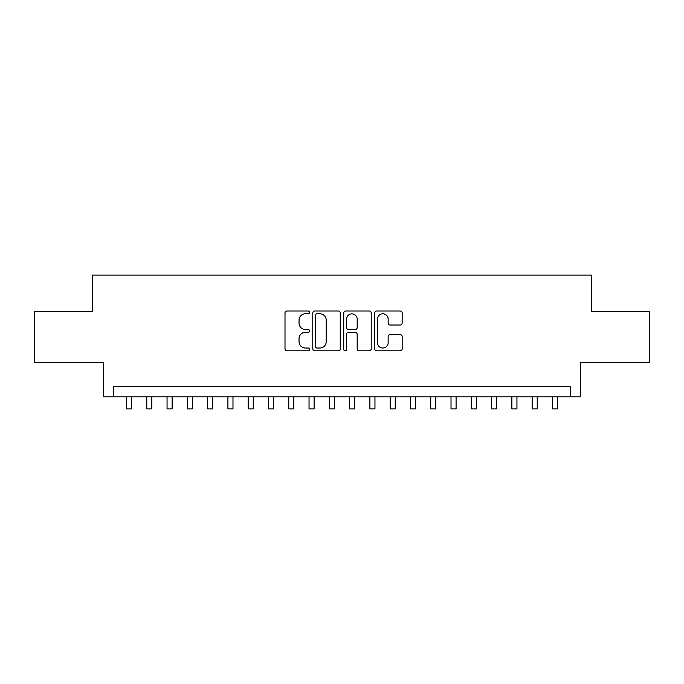 <?xml version="1.0" encoding="UTF-8"?>
<svg xmlns="http://www.w3.org/2000/svg" width="684" height="684" viewBox="0 0 684 684"><rect width="100%" height="100%" fill="white"/><g stroke="black" fill="none" stroke-linecap="round" stroke-linejoin="round"><path stroke-width="1.03" d="M309.544 312.383A1.394 1.394 0 0 0 308.151 310.989L286.998 310.989A1.992 1.992 0 0 0 285.006 312.973L285.006 348.814A1.992 1.992 0 0 0 286.998 350.807L308.151 350.807A1.394 1.394 0 0 0 309.544 349.413A1.394 1.394 0 0 0 308.151 348.019L305.415 348.019A6.37 6.37 0 0 1 299.045 341.649L299.045 338.657A6.37 6.37 0 0 1 305.415 332.287L308.151 332.287A1.394 1.394 0 0 0 309.544 330.894A1.394 1.394 0 0 0 308.151 329.5L305.415 329.5A6.37 6.37 0 0 1 299.045 323.13L299.045 320.146A6.37 6.37 0 0 1 305.415 313.776L308.151 313.776A1.394 1.394 0 0 0 309.544 312.383M400.183 325.02A1.992 1.992 0 0 0 402.175 323.028L402.175 312.973A1.992 1.992 0 0 0 400.183 310.989L376.696 310.989A1.992 1.992 0 0 0 374.704 312.973L374.704 348.814A1.992 1.992 0 0 0 376.696 350.807L400.183 350.807A1.992 1.992 0 0 0 402.175 348.814L402.175 336.665A1.992 1.992 0 0 0 400.183 334.681L390.128 334.681A1.992 1.992 0 0 0 388.144 336.665L388.144 342.693A5.327 5.327 0 0 1 382.818 348.019A5.327 5.327 0 0 1 377.491 342.693L377.491 319.095A5.327 5.327 0 0 1 382.818 313.776A5.327 5.327 0 0 1 388.144 319.095L388.144 323.028A1.992 1.992 0 0 0 390.128 325.02L400.183 325.02M570.191 396.814L580.331 396.814L580.331 362.332L649.8 362.332L649.8 311.622L591.489 311.622L591.489 275.113L92.511 275.113L92.511 311.622L34.2 311.622L34.2 362.332L103.669 362.332L103.669 396.814L570.191 396.814L570.191 386.674L113.809 386.674L113.809 396.814M340.256 312.973A1.992 1.992 0 0 0 338.264 310.989L314.777 310.989A1.992 1.992 0 0 0 312.785 312.973L312.785 348.814A1.992 1.992 0 0 0 314.777 350.807L338.264 350.807A1.992 1.992 0 0 0 340.256 348.814L340.256 312.973M345.736 310.989L369.223 310.989A1.992 1.992 0 0 1 371.215 312.973L371.215 348.814A1.992 1.992 0 0 1 369.223 350.807L359.168 350.807A1.992 1.992 0 0 1 357.185 348.814L357.185 334.279A1.992 1.992 0 0 0 355.193 332.287L348.524 332.287A1.992 1.992 0 0 0 346.531 334.279L346.531 349.413A1.394 1.394 0 0 1 345.138 350.807A1.394 1.394 0 0 1 343.744 349.413L343.744 312.973A1.992 1.992 0 0 1 345.736 310.989M316.966 313.776A1.394 1.394 0 0 0 315.572 315.17L315.572 346.626A1.394 1.394 0 0 0 316.966 348.019L319.847 348.019A6.37 6.37 0 0 0 326.225 341.649L326.225 320.146A6.37 6.37 0 0 0 319.847 313.776L316.966 313.776M357.185 319.197A5.327 5.327 0 0 0 351.858 313.87A5.327 5.327 0 0 0 346.531 319.197L346.531 327.508A1.992 1.992 0 0 0 348.524 329.5L355.193 329.5A1.992 1.992 0 0 0 357.185 327.508L357.185 319.197M126.489 396.814L126.489 408.887L131.559 408.887L131.559 396.814M146.769 396.814L146.769 408.887L151.839 408.887L151.839 396.814M167.058 396.814L167.058 408.887L172.129 408.887L172.129 396.814M187.339 396.814L187.339 408.887L192.409 408.887L192.409 396.814M207.62 396.814L207.62 408.887L212.69 408.887L212.69 396.814M227.909 396.814L227.909 408.887L232.979 408.887L232.979 396.814M248.189 396.814L248.189 408.887L253.26 408.887L253.26 396.814M268.47 396.814L268.47 408.887L273.54 408.887L273.54 396.814M288.759 396.814L288.759 408.887L293.829 408.887L293.829 396.814M309.04 396.814L309.04 408.887L314.11 408.887L314.11 396.814M329.32 396.814L329.32 408.887L334.391 408.887L334.391 396.814M349.609 396.814L349.609 408.887L354.68 408.887L354.68 396.814M369.89 396.814L369.89 408.887L374.96 408.887L374.96 396.814M390.171 396.814L390.171 408.887L395.241 408.887L395.241 396.814M410.46 396.814L410.46 408.887L415.53 408.887L415.53 396.814M430.74 396.814L430.74 408.887L435.811 408.887L435.811 396.814M451.021 396.814L451.021 408.887L456.091 408.887L456.091 396.814M471.31 396.814L471.31 408.887L476.38 408.887L476.38 396.814M491.591 396.814L491.591 408.887L496.661 408.887L496.661 396.814M511.871 396.814L511.871 408.887L516.942 408.887L516.942 396.814M532.161 396.814L532.161 408.887L537.231 408.887L537.231 396.814M552.441 396.814L552.441 408.887L557.511 408.887L557.511 396.814"/></g></svg>
